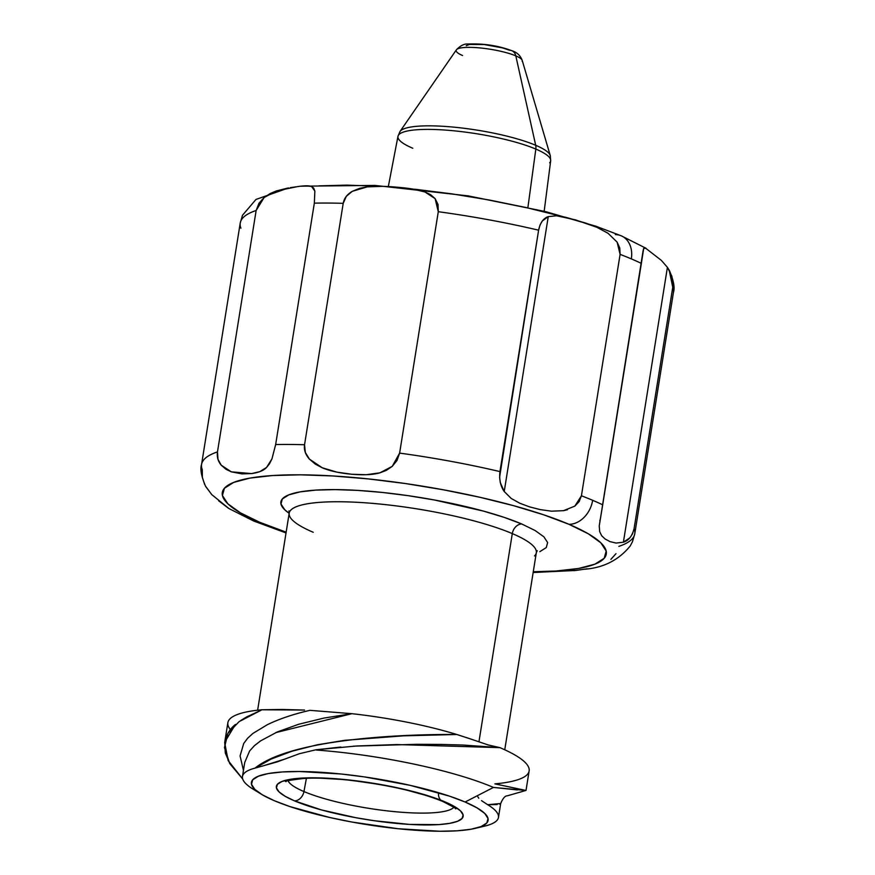 <?xml version="1.0" encoding="UTF-8"?>
<svg xmlns="http://www.w3.org/2000/svg" width="875" height="875" viewBox="0 0 875 875"><rect width="100%" height="100%" fill="white"/><g stroke="black" fill="none" stroke-linecap="round" stroke-linejoin="round"><path stroke-width="1.31" d="M550.156 157.675A76.409 14.908 -170.9 0 0 535.697 145.283A76.409 14.908 9.1 0 1 550.255 155.542L522.2 60.364A33.469 6.53 -170.9 0 0 515.812 55.869L535.697 145.283A9.975 7.689 113 0 1 535.828 149.078A77.339 15.094 9.1 0 1 549.642 162.805M466.233 45.719L469.438 44.439L484.302 44.548L502.567 47.906L509.523 50.247A9.975 7.689 113 0 1 511.919 50.75A9.975 7.689 113 0 1 515.812 55.869A33.469 6.53 9.1 0 1 522.156 61.294M544.173 211.258L550.681 160.814A77.339 15.094 -170.9 0 0 535.828 149.078L527.92 207.408L535.828 149.078A77.339 15.094 -170.9 0 0 451.817 130.605A77.339 15.094 -170.9 0 0 397.961 136.347L400.006 131.48A76.409 14.908 9.1 0 1 455.853 127.345A76.409 14.908 9.1 0 1 535.697 145.283A76.409 14.908 -170.9 0 0 460.884 127.892A76.409 14.908 -170.9 0 0 401.986 129.762M539.82 551.677L546.263 547.597L547.641 542.577L543.889 536.823L535.15 530.545L521.773 523.994L504.273 517.409L483.306 511.055L434.328 499.975L408.198 495.677L382.309 492.439L357.645 490.394L335.158 489.606L315.711 490.109L300.048 491.892L288.783 494.878L282.341 498.958L280.973 503.978L284.725 509.731L289.166 513.308A135.111 26.359 9.1 0 1 350.886 490.033A135.111 26.359 9.1 0 1 521.773 523.994A9.975 7.689 -67 0 0 512.302 533.597A125.136 24.423 -170.9 0 0 384.442 504.514A125.136 24.423 -170.9 0 0 290.97 509.939A125.136 24.423 -170.9 0 0 313.217 532.273M537.228 550.681L536.32 552.727A125.136 24.423 -170.9 0 0 512.302 533.597L478.942 741.847L512.302 533.597A125.136 24.423 -170.9 0 0 376.009 503.683A125.136 24.423 -170.9 0 0 289.198 513.144L257.633 710.194M294.525 800.877A94.577 18.452 -170.9 0 0 425.163 824.95A94.577 18.452 -170.9 0 0 444.992 801.883A9.975 7.689 113 0 1 442.531 801.358A9.975 7.689 -67 0 0 444.992 801.883L454.355 806.466L460.469 810.863L463.094 814.887L462.131 818.398L457.625 821.253L449.739 823.353L438.78 824.6L409.423 824.403L374.03 820.695L355.742 817.688L321.453 809.933L294.525 800.877L285.163 796.283L279.048 791.897L276.423 787.861L277.386 784.361L281.892 781.506L289.778 779.406L314.355 777.809L347.364 779.789L383.775 785.061L401.527 788.703L432.742 797.267L444.992 801.883A94.577 18.452 -170.9 0 0 314.355 777.809A94.577 18.452 -170.9 0 0 294.525 800.877A9.975 7.689 -67 0 0 303.953 791.558A9.975 7.689 113 0 1 294.525 800.877M453.688 807.472A84.612 16.516 9.1 0 1 390.644 811.256A84.612 16.516 9.1 0 1 303.953 791.558A84.612 16.516 9.1 0 1 288.039 780.773M306.414 778.269L303.953 791.558L306.414 778.269M499.603 477.225L538.606 230.191L540.006 225.05L542.237 221.047L548.253 216.628L504.23 491.52L500.325 482.661L499.603 477.225M601.595 511.175L643.103 250.709L643.683 248.412L645.138 247.822L661.369 260.389L667.417 267.323L623.394 542.216L616.066 543.069L609.941 541.592L605.161 539.022L601.694 535.752L599.67 531.65L599.244 525.853L601.595 511.175M616.066 543.069L609.941 541.592L605.161 539.022L601.694 535.752L599.67 531.65L599.244 525.853L602.7 504.82A219.363 42.809 -170.9 0 0 592.659 500.303A24.927 19.228 113 0 1 568.969 524.311A194.436 37.942 9.1 0 1 533.269 571.747L556.194 571.003L578.725 568.444L594.934 564.145L604.209 558.272L606.189 551.053L600.786 542.773L588.219 533.739L568.969 524.311A24.927 19.228 -67 0 0 592.659 500.303A219.363 42.809 -170.9 0 0 581.427 495.775L574.842 506.111L563.522 510.672L551.534 511.186L540.181 509.6L529.594 506.877L519.827 503.256L511.23 498.466L504.23 491.52C500.489 486.128 499.067 479.489 499.942 471.592A219.363 42.809 -170.9 0 0 399.623 453.108L396.998 460.491L392.241 466.364L379.914 472.828C373.253 474.775 363.858 475.245 351.728 474.25C339.434 473.091 329.602 470.936 322.241 467.764L309.367 459.08L305.309 452.419L304.544 444.752L343.208 203.339C344.072 198.384 347.08 194.381 352.242 191.352L359.494 188.377L367.205 186.878L382.714 186.342L411.917 188.902L424.878 191.942L430.533 194.622L435.127 198.636L438.288 211.706A219.363 42.809 9.1 0 1 538.606 230.191C540.181 222.742 543.397 218.225 548.253 216.628L556.544 215.775L575.509 219.877L597.056 227.369L608.234 233.406M259.634 522.244A24.927 19.228 113 0 1 253.466 520.92A24.927 19.228 -67 0 0 259.634 522.244A194.436 37.942 9.1 0 1 300.398 474.819A194.436 37.942 9.1 0 1 568.969 524.311L543.78 514.839L513.603 505.684L479.62 497.219L443.122 489.748L405.519 483.558L368.255 478.909L332.762 475.956L300.398 474.819L272.409 475.552L249.878 478.111L233.669 482.409L224.394 488.283L222.425 495.502L227.817 503.781L240.384 512.816L259.634 522.244L286.147 532.164M533.148 572.523L576.002 570.445L587.18 568.805M634.703 534.22A219.363 42.809 -170.9 0 0 634.08 528.664C632.155 536.113 628.589 540.63 623.394 542.216L667.417 267.323L669.167 270.123L672.755 287.252A219.363 42.809 9.1 0 1 673.367 292.819M615.366 234.62A24.927 19.228 113 0 1 621.545 235.944A24.927 19.228 113 0 1 631.334 258.891A219.363 42.809 9.1 0 1 641.364 263.408L643.683 248.412L645.98 248.248L621.261 235.823L595.875 226.209L545.65 211.63L468.081 195.858L374.938 185.413L300.978 186.189M645.138 247.822L661.369 260.389M465.095 802.014A119.853 23.384 9.1 0 1 475.213 828.373A119.853 23.384 9.1 0 1 274.422 800.745A119.853 23.384 9.1 0 1 261.144 794.084A119.853 23.384 9.1 0 1 310.702 771.772A119.853 23.384 9.1 0 1 465.095 802.014L478.625 795.058L465.095 802.014L449.575 796.173L410.025 785.312L364.35 776.891L341.37 774.025L299.545 771.509L282.297 771.958L268.406 773.533L258.409 776.191L252.689 779.811L251.475 784.252L254.8 789.359L262.555 794.927L274.422 800.745L289.942 806.586L329.492 817.447L351.991 822.052L398.147 828.734L439.972 831.25L457.22 830.802L471.111 829.216L481.108 826.569L486.828 822.948L488.042 818.508L484.717 813.4L476.962 807.833L465.095 802.014M475.213 828.373L485.909 825.814A129.62 25.298 -170.9 0 0 487.67 804.694L481.512 800.636M465.981 737.406L488.053 744.909L499.931 747.644A152.556 29.772 9.1 0 1 494.878 783.869L525.941 790.453L493.478 787.423L517.355 789.939M340.845 747.031L316.389 749.755L356.705 745.981L396.692 744.559L499.931 747.644L462.995 745.03L440.825 744.417L416.817 744.297L353.423 746.156M523.819 790.453L526.017 790.398L529.134 770.93A152.556 29.772 -170.9 0 0 499.931 747.644L488.655 745.062M316.367 750.039A152.556 29.772 9.1 0 1 493.478 787.423A152.556 29.772 -170.9 0 0 316.367 750.039M230.442 729.641A152.556 29.772 9.1 0 1 261.494 709.8M243.447 770.372L240.078 755.923L243.72 743.487L247.614 738.259L252.93 733.414L267.422 724.653C279.42 718.856 293.595 714.087 309.947 710.336L351.892 713.683A129.62 25.298 9.1 0 1 456.816 734.497A129.62 25.298 -170.9 0 0 351.892 713.683L324.012 718.058L298.692 724.259L277.298 731.948L260.652 740.841L254.428 745.653L249.627 750.969L244.705 762.53L242.473 776.464A129.62 25.298 9.1 0 1 255.041 768.119L271.13 759.062L292.206 751.155L317.122 744.822L344.87 740.294L403.386 735.842L456.816 734.497L471.931 739.408M282.264 709.461L304.5 710.062L261.275 709.767L282.264 709.461M246.728 716.888L261.472 710.052L240.614 720.584L246.717 716.898M235.495 724.434C229.906 728.744 226.297 734.803 224.667 742.623L228.156 760.583L242.692 778.991L229.928 763.798L225.28 752.938L224.744 742.153L235.364 724.533M224.678 742.591L227.861 722.673M507.303 795.823L525.962 790.453M478.625 795.058L493.478 787.423L478.625 795.058M253.258 789.239A129.62 25.298 9.1 0 1 242.473 776.464M485.023 826.044L485.909 825.814A129.62 25.298 9.1 0 0 498.455 817.469A129.62 25.298 9.1 0 0 487.67 804.694L500.686 803.534L498.455 817.469M478.745 798.208L477.827 796.775M351.892 713.683L275.745 732.638M242.692 778.991L229.6 763.252L224.47 747.6L227.905 733.359L239.127 721.612L261.472 710.052M316.116 749.733L299.348 753.725L277.288 761.862L255.041 768.119A129.62 25.298 -170.9 0 0 252.995 789.086L261.144 794.084M497.208 804.552L487.67 804.694M500.686 803.556L499.68 804.169M567.481 509.72L563.522 510.672L551.534 511.186L540.181 509.6L529.594 506.877L519.827 503.256L511.23 498.466L504.23 491.52L548.253 216.628L556.544 215.775L565.688 217.273L586.075 223.191L597.056 227.369L607.972 233.22L617.127 242.123L620.102 254.363A219.363 42.809 9.1 0 1 631.334 258.891A24.927 19.228 -67 0 0 621.545 235.944M240.92 228.2A219.363 42.809 9.1 0 1 240.308 222.644A219.363 42.809 9.1 0 1 256.145 210.481L264.141 197.498L270.178 193.55L276.303 190.958L287.711 188.081M290.336 187.633L298.998 186.419M305.594 185.828L311.598 186.506L313.644 188.07L314.858 191.1L314.333 203.153A219.363 42.809 9.1 0 1 343.208 203.339L346.325 196.339L352.242 191.352L367.205 186.878C375.233 185.981 385.427 186.112 397.764 187.272C409.85 188.256 418.884 189.82 424.878 191.942L435.127 198.636L438.014 204.4L438.288 211.706L399.623 453.108L392.241 466.364L386.356 470.367L379.914 472.828L366.188 474.72L351.728 474.25L336.984 472.161L322.241 467.764L315.317 464.122L309.367 459.08C305.419 454.53 303.811 449.75 304.544 444.752A219.363 42.809 -170.9 0 0 275.658 444.555L271.972 458.828L269.478 463.827L266.623 467.381L259.831 471.636L251.562 473.583L241.97 473.889L231.339 471.844L226.002 469.295L221.255 465.227C218.017 461.322 216.759 456.881 217.481 451.894A219.363 42.809 -170.9 0 0 201.644 464.056M218.63 500.773L228.495 508.266M205.428 486.03L211.848 494.703M286.027 532.952L253.75 521.041L229.031 508.616L211.761 494.616L205.625 486.402C201.327 476.273 199.97 468.956 201.567 464.439A219.363 42.809 9.1 0 1 217.481 451.894L256.145 210.481L259 203.208L264.141 197.498L276.303 190.958L297.566 186.594C304.741 185.577 309.422 185.544 311.598 186.506L314.858 191.1L314.333 203.153L275.658 444.555A219.363 42.809 9.1 0 1 304.544 444.752L343.208 203.339A219.363 42.809 -170.9 0 0 314.333 203.153L275.658 444.555L271.972 458.828L266.623 467.381C263.791 470.498 258.77 472.566 251.562 473.583L231.339 471.844L221.255 465.227L217.973 459.288L217.481 451.894L256.145 210.481A219.363 42.809 -170.9 0 0 240.231 223.037L201.567 464.439A219.363 42.809 9.1 0 0 202.256 469.613L202.377 477.433L204.673 484.52M592.659 500.303A219.363 42.809 9.1 0 1 602.7 504.82L641.364 263.408A219.363 42.809 -170.9 0 0 631.334 258.891A219.363 42.809 -170.9 0 0 620.102 254.363L581.427 495.775A219.363 42.809 9.1 0 1 592.659 500.303M667.417 267.323L671.836 276.183L672.93 281.63L672.755 287.252L634.08 528.664L632.527 533.794L629.923 537.808L623.394 542.216M617.127 242.123L619.773 248.008L620.102 254.363L581.427 495.775L579.141 501.627L574.842 506.111M610.87 559.377L616.011 553.656M574 570.675L587.267 568.783M453.819 807.33A84.612 16.516 9.1 0 1 391.048 811.3A84.612 16.516 9.1 0 1 303.953 791.558A84.612 16.516 9.1 0 1 287.962 780.577M438.539 792.695A9.975 7.689 -67 0 0 442.531 801.358M560.011 215.994L526.017 207.528L489.53 200.047L451.927 193.867L414.663 189.208M379.159 186.266L346.795 185.128L318.817 185.861M285.513 758.877L261.767 766.292M255.041 768.119C289.395 740.173 393.312 734.027 456.816 734.497M534.538 555.931A125.136 24.423 -170.9 0 0 512.302 533.597A9.975 7.689 113 0 1 521.773 523.994M412.792 148.258A77.339 15.094 9.1 0 1 399.12 134.389A77.339 15.094 9.1 0 1 457.023 131.13A77.339 15.094 9.1 0 1 535.828 149.078A9.975 7.689 -67 0 0 535.697 145.283L515.812 55.869A9.975 7.689 -67 0 0 511.919 50.75M462.58 55.519A33.469 6.53 9.1 0 1 457.253 49.077A33.469 6.53 9.1 0 1 483.055 48.256A33.469 6.53 9.1 0 1 515.812 55.869A33.469 6.53 -170.9 0 0 480.845 48.016A33.469 6.53 -170.9 0 0 456.389 49.82C460.414 45.62 464.275 43.684 467.95 44.023C483.58 43.378 498.214 45.609 511.875 50.728C516.884 52.248 520.319 55.464 522.2 60.364M499.942 471.592L538.606 230.191A219.363 42.809 -170.9 0 0 438.288 211.706L399.623 453.108A219.363 42.809 9.1 0 1 499.942 471.592M669.375 270.473C673.673 280.514 675.019 287.831 673.444 292.425A219.363 42.809 -170.9 0 0 672.755 287.252L634.08 528.664A219.363 42.809 9.1 0 1 634.769 533.827A219.363 42.809 9.1 0 1 618.855 546.383M550.681 160.814L550.255 155.542M289.636 511.744L288.969 510.913L289.198 513.144M286.048 781.627C283.413 781.298 289.527 780.216 304.402 778.367C316.466 777.733 331.188 778.312 348.567 780.128C387.505 784.711 418.862 791.798 442.641 801.402C453.173 806.761 457.45 809.211 455.448 808.763M599.856 520.723L599.944 520.144M584.664 569.231C603.63 567.777 618.822 560.011 630.252 545.923L632.483 541.647L634.769 533.827L673.444 292.425M507.314 795.812C505.05 795.791 502.841 798.361 500.686 803.523M240.231 223.037L242.495 215.272L255.992 199.434L288.52 187.939M536.32 552.727L504.755 749.788M388.38 186.309L397.961 136.347M400.006 131.48L456.389 49.82"/></g></svg>
